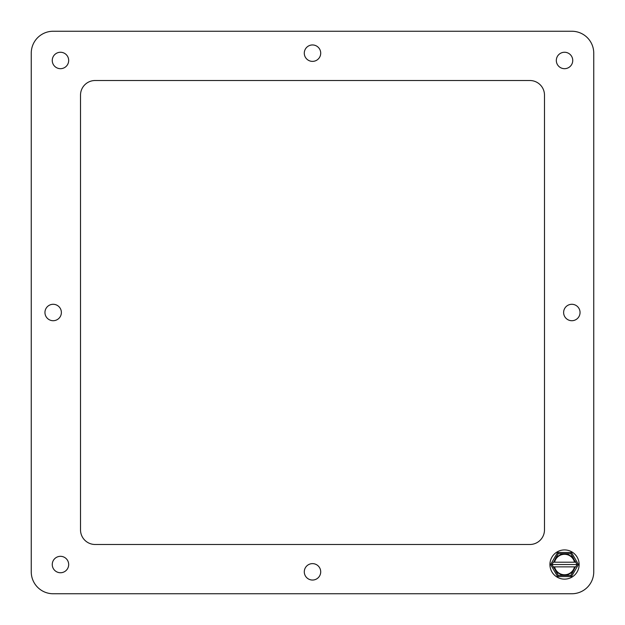 <?xml version="1.0" encoding="UTF-8"?>
<svg xmlns="http://www.w3.org/2000/svg" width="625" height="625" viewBox="0 0 625 625"><rect width="100%" height="100%" fill="white"/><g stroke="black" fill="none" stroke-linecap="round" stroke-linejoin="round"><path stroke-width="0.94" d="M31.25 571.836L31.25 53.164A21.914 21.914 0 0 1 53.164 31.25L571.836 31.25A21.914 21.914 0 0 1 593.75 53.164L593.75 571.836A21.914 21.914 0 0 1 571.836 593.75L53.164 593.75A21.914 21.914 0 0 1 31.25 571.836L31.25 53.164A21.914 21.914 0 0 1 53.164 31.25L571.836 31.25A21.914 21.914 0 0 1 593.75 53.164L593.75 571.836M529.875 544.484L95.125 544.484A14.609 14.609 0 0 1 80.516 529.875L80.516 95.125A14.609 14.609 0 0 1 95.125 80.516L529.875 80.516A14.609 14.609 0 0 1 544.484 95.125L544.484 529.875A14.609 14.609 0 0 1 529.875 544.484M564.531 52.258A8.211 8.211 0 0 1 571.641 64.578A8.211 8.211 0 0 1 557.422 64.578A8.211 8.211 0 0 1 564.531 52.258M60.469 52.258A8.211 8.211 0 0 1 67.578 64.578A8.211 8.211 0 0 1 53.359 64.578A8.211 8.211 0 0 1 60.469 52.258M312.5 44.953A8.211 8.211 0 0 1 319.609 57.273A8.211 8.211 0 0 1 305.391 57.273A8.211 8.211 0 0 1 312.5 44.953M571.836 304.289A8.211 8.211 0 0 1 578.945 316.609A8.211 8.211 0 0 1 564.727 316.609A8.211 8.211 0 0 1 571.836 304.289M312.5 563.625A8.211 8.211 0 0 1 319.609 575.938A8.211 8.211 0 0 1 305.391 575.938A8.211 8.211 0 0 1 312.5 563.625M53.164 304.289A8.211 8.211 0 0 1 60.273 316.609A8.211 8.211 0 0 1 46.055 316.609A8.211 8.211 0 0 1 53.164 304.289M60.469 556.32A8.211 8.211 0 0 1 67.578 568.633A8.211 8.211 0 0 1 53.359 568.633A8.211 8.211 0 0 1 60.469 556.32M68.68 564.469A8.211 8.211 0 0 1 60.469 572.742A8.211 8.211 0 0 1 52.258 564.531M572.742 60.414A8.211 8.211 0 0 1 564.531 68.68A8.211 8.211 0 0 1 556.32 60.469M68.68 60.414A8.211 8.211 0 0 1 60.469 68.68A8.211 8.211 0 0 1 52.258 60.469M61.375 312.438A8.211 8.211 0 0 1 53.164 320.711A8.211 8.211 0 0 1 44.953 312.5M320.711 53.109A8.211 8.211 0 0 1 312.5 61.375A8.211 8.211 0 0 1 304.289 53.164M580.047 312.438A8.211 8.211 0 0 1 571.836 320.711A8.211 8.211 0 0 1 563.625 312.5M320.711 571.773A8.211 8.211 0 0 1 312.5 580.047A8.211 8.211 0 0 1 304.289 571.836M579.141 564.531A14.609 14.609 0 0 1 557.227 577.18A14.609 14.609 0 0 1 557.227 551.875A14.609 14.609 0 0 1 579.141 564.531M558.25 575.414L562.32 575.414L558.25 575.414L556.211 571.883L558.25 575.414L557.57 576.578L550.617 564.531L551.961 564.531L554 568.055L553.312 566.867L554.57 566.867A10.227 10.227 0 0 0 574.484 566.867L575.742 566.867L577.094 564.531L578.445 564.531L571.484 576.578L557.57 576.578M570.812 575.414L572.844 571.883L570.812 575.414L566.742 575.414L570.812 575.414L571.484 576.578M575.383 566.867L572.844 571.883L566.742 575.414L562.32 575.414L556.211 571.883L553.672 566.867M575.742 562.195L575.055 561L575.742 562.195L574.484 562.195A10.227 10.227 0 0 0 554.57 562.195L553.312 562.195L551.961 564.531L577.094 564.531L575.742 562.195M570.812 553.648L566.742 553.648L570.812 553.648L572.844 557.172L570.812 553.648L571.484 552.477L578.445 564.531M558.25 553.648L556.211 557.172L558.25 553.648L562.32 553.648L558.25 553.648L557.57 552.477L571.484 552.477M553.672 562.195L556.211 557.172L562.32 553.648L566.742 553.648L572.844 557.172L575.383 562.195M574.484 566.867L554.57 566.867M554.57 562.195L574.484 562.195M550.617 564.531L557.57 552.477"/></g></svg>
